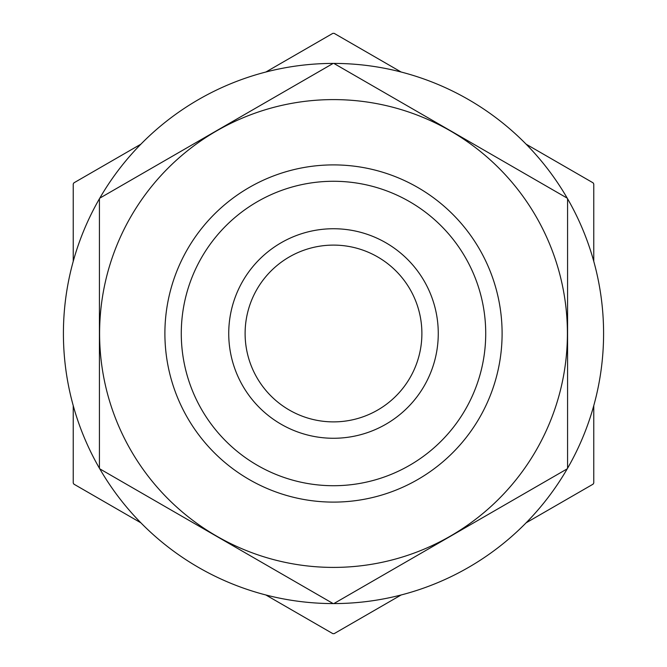 <?xml version="1.0" encoding="UTF-8"?>
<svg xmlns="http://www.w3.org/2000/svg" width="667" height="667" viewBox="0 0 667 667"><rect width="100%" height="100%" fill="white"/><g stroke="black" fill="none" stroke-linecap="round" stroke-linejoin="round"><path stroke-width="1" d="M265.866 594.981L332.841 633.65A300.15 300.15 0 0 0 334.159 633.65L401.134 594.981M526.138 522.811L593.113 484.142A300.15 300.15 0 0 0 593.763 483.008L593.763 405.669M593.763 261.331L593.763 183.992A300.15 300.15 0 0 0 593.113 182.858L526.138 144.189M401.134 72.019L334.159 33.35A300.15 300.15 0 0 0 333.5 33.35A300.15 300.15 0 0 0 332.841 33.35L265.866 72.019M140.862 144.189L73.887 182.858A300.15 300.15 0 0 0 73.237 183.992L73.237 261.331M73.237 405.669L73.237 483.008A300.15 300.15 0 0 0 73.887 484.142L140.862 522.811M333.15 63.415A270.085 270.085 0 0 0 99.775 198.157A270.085 270.085 0 0 0 99.425 198.758A270.085 270.085 0 0 0 99.425 468.242A270.085 270.085 0 0 0 99.775 468.843A270.085 270.085 0 0 0 567.225 468.843A270.085 270.085 0 0 0 567.575 468.242A270.085 270.085 0 0 0 567.575 198.758A270.085 270.085 0 0 0 567.225 198.157A270.085 270.085 0 0 0 333.15 63.415L99.775 198.157M567.225 198.157L333.85 63.415M99.425 198.758L99.425 468.242M99.775 468.843L333.15 603.585M333.85 603.585L567.225 468.843M567.575 468.242L567.575 198.758M333.5 99.6A233.9 233.9 0 0 0 130.932 450.45A233.9 233.9 0 0 0 536.068 450.45A233.9 233.9 0 0 0 333.5 99.6M333.5 164.899A168.601 168.601 0 0 0 187.485 417.8A168.601 168.601 0 0 0 479.515 417.8A168.601 168.601 0 0 0 333.5 164.899M333.5 181.274A152.234 152.234 0 0 0 201.667 409.613A152.234 152.234 0 0 0 465.333 409.613A152.234 152.234 0 0 0 333.5 181.274M333.5 228.739A104.761 104.761 0 0 0 242.771 385.885A104.761 104.761 0 0 0 424.229 385.885A104.761 104.761 0 0 0 333.5 228.739M333.5 245.106A88.394 88.394 0 0 0 256.953 377.697A88.394 88.394 0 0 0 410.047 377.697A88.394 88.394 0 0 0 333.5 245.106"/></g></svg>
